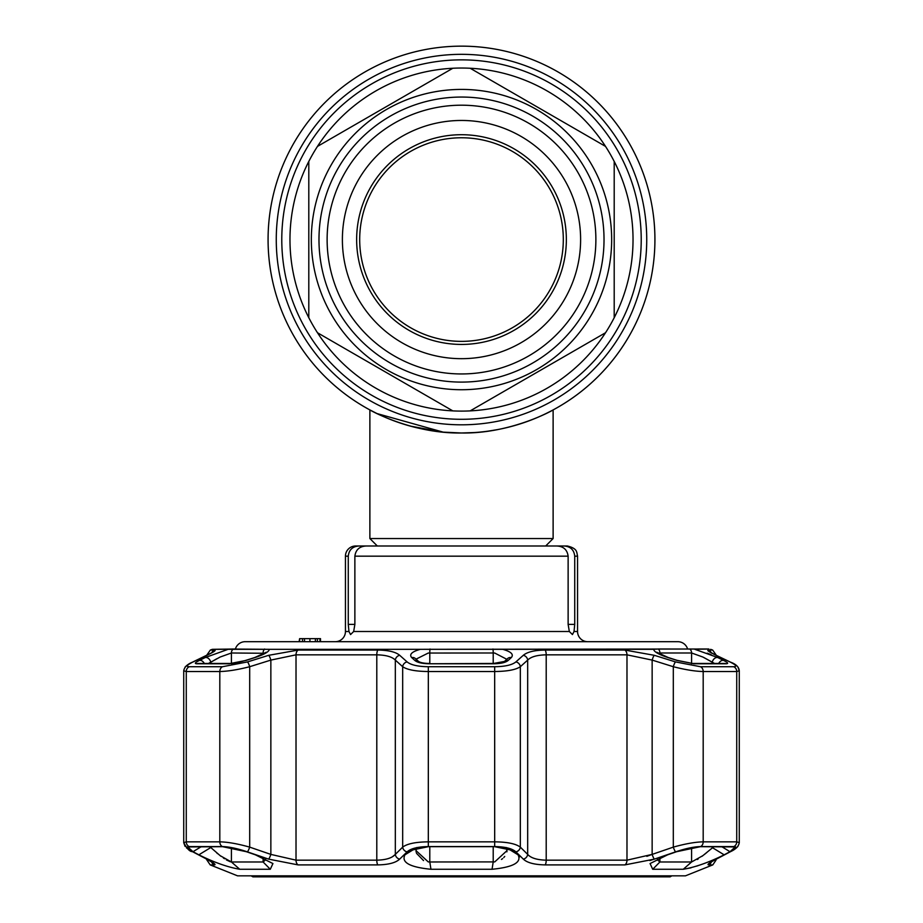 <?xml version="1.0" encoding="UTF-8"?>
<svg xmlns="http://www.w3.org/2000/svg" width="923" height="923" viewBox="0 0 923 923"><rect width="100%" height="100%" fill="white"/><g stroke="black" fill="none" stroke-linecap="round" stroke-linejoin="round"><path stroke-width="1.38" d="M654.926 239.576A193.426 193.426 0 0 1 461.5 432.991A193.426 193.426 0 0 1 268.074 239.576A193.426 193.426 0 0 1 461.5 46.15A193.426 193.426 0 0 1 519.811 424.003A193.426 193.426 0 0 0 461.5 46.15A193.426 193.426 0 0 0 268.074 239.576A193.426 193.426 0 0 1 461.5 46.15A193.426 193.426 0 0 1 654.926 239.576M395.332 421.326L406.524 425.018M410.389 426.114L442.152 432.022L430.21 430.453M443.432 432.149L461.5 432.991C411.577 433.868 369.281 409.812 369.881 409.916C369.292 409.8 411.508 433.868 461.5 432.991A193.426 193.426 0 0 0 479.591 432.149A193.426 193.426 0 0 1 461.5 432.991L461.419 432.991M461.5 432.991C511.388 433.868 553.754 409.8 553.119 409.916C553.765 409.812 511.25 433.902 461.5 432.991L474.526 432.552M487.921 431.179L497.509 429.61M508.308 427.245L514.872 425.491M523.676 422.734L526.306 421.811M495.016 430.072L492.824 430.441M424.649 429.449L414.704 427.245M512.611 426.126A193.426 193.426 0 0 0 512.646 426.114A193.426 193.426 0 0 1 512.611 426.126L525.591 422.076M443.259 432.137A193.426 193.426 0 0 1 426.08 429.726A193.426 193.426 0 0 0 443.259 432.137M417.946 428.03A193.426 193.426 0 0 1 385.41 417.404A193.426 193.426 0 0 0 417.946 428.03M376.976 413.55A193.426 193.426 0 0 0 380.818 415.362A193.426 193.426 0 0 1 376.976 413.55L369.881 409.916L369.881 538.547L553.119 538.547L553.119 409.916M376.953 413.539A193.426 193.426 0 0 1 268.074 239.576A193.426 193.426 0 0 0 376.953 413.539M377.057 413.585L443.098 432.114M477.641 432.322L479.787 432.126M488.417 431.11L497.301 429.656M532.594 419.457L537.567 417.404M546.001 413.562L551.354 410.862M356.647 239.576A104.853 104.853 0 0 1 461.5 134.712A104.853 104.853 0 0 1 566.353 239.576A104.853 104.853 0 0 1 461.5 344.429A104.853 104.853 0 0 1 356.647 239.576M359.693 239.576A101.807 101.807 0 0 1 461.5 137.769A101.807 101.807 0 0 1 563.307 239.576A101.807 101.807 0 0 1 461.5 341.372A101.807 101.807 0 0 1 359.693 239.576M580.613 239.576A119.113 119.113 0 0 1 461.5 358.678A119.113 119.113 0 0 1 342.387 239.576A119.113 119.113 0 0 1 461.5 120.463A119.113 119.113 0 0 1 580.613 239.576M595.877 239.576A134.377 134.377 0 0 1 461.5 373.953A134.377 134.377 0 0 1 327.123 239.576A134.377 134.377 0 0 1 461.5 105.199A134.377 134.377 0 0 1 595.877 239.576M611.661 239.576A150.161 150.161 0 0 1 461.5 389.725A150.161 150.161 0 0 1 311.339 239.576A150.161 150.161 0 0 1 461.5 89.416A150.161 150.161 0 0 1 611.661 239.576M308.801 317.72L308.801 161.433A171.54 171.54 0 0 0 452.824 410.885L317.477 332.741M614.199 317.72A171.54 171.54 0 0 0 614.199 161.433L614.199 317.72A171.54 171.54 0 0 1 605.523 332.741L470.176 410.885A171.54 171.54 0 0 1 452.824 410.885M471.618 410.054L470.176 410.885A171.54 171.54 0 0 0 605.523 332.741M605.523 146.399A171.54 171.54 0 0 0 470.176 68.256L605.523 146.399A171.54 171.54 0 0 1 614.199 161.433M452.824 68.256A171.54 171.54 0 0 0 317.477 146.399L452.824 68.256A171.54 171.54 0 0 1 470.176 68.256M308.801 161.433A171.54 171.54 0 0 1 317.477 146.399M671.852 875.835L670.098 876.85L252.902 876.85L251.148 875.835M231.535 663.637A5.088 4.096 90 0 0 230.473 663.452C232.469 663.752 237.603 662.714 245.841 660.36A5.088 0.842 72.2 0 1 246.06 660.43L229.066 663.764L196.807 663.764C194.268 663.66 195.122 662.541 199.38 660.43L205.229 657.545L228.143 649.319L212.382 649.319L235.4 649.007A10.176 10.176 0 0 1 245.172 641.693L677.828 641.693A10.176 10.176 0 0 1 687.6 649.007M335.268 641.693A10.176 10.176 0 0 0 345.444 631.505L348.963 631.505L350.555 634.562L348.963 631.505L348.271 624.386L348.271 556.177L345.444 556.177L345.444 631.505M348.271 624.386L354.87 624.386L353.671 631.505L350.567 634.562M574.037 631.505L572.445 634.562L569.329 631.505L568.13 624.386L574.729 624.386L574.037 631.505L577.556 631.505A10.176 10.176 0 0 0 587.732 641.693M345.444 556.177A10.176 10.176 0 0 1 355.632 546.001L358.735 546.001C352.448 546.531 348.963 549.923 348.271 556.177M319.981 641.693L319.981 638.635L299.629 638.635L299.629 641.693M354.87 624.386L354.87 556.177C355.747 549.773 359.474 546.381 366.05 546.001L556.95 546.001C563.515 546.37 567.241 549.762 568.13 556.177L568.13 624.386M574.729 556.177C574.06 549.935 570.564 546.543 564.265 546.001L567.368 546.001C577.567 548.412 576.356 552.589 576.84 552.427L577.556 556.177L574.729 556.177L574.729 624.386M551.631 546.001L564.265 546.001L545.678 546.001L553.119 538.547M358.735 546.001L371.369 546.001M315.389 638.635L315.389 641.693L317.374 641.693L317.374 638.635L315.389 638.635M309.932 638.635L309.932 641.693M304.486 638.635L304.486 641.693L302.502 641.693L302.502 638.635L304.486 638.635M320.512 638.635L320.512 641.693M299.629 638.635L299.098 641.693M649.884 860.559L654.407 859.117A5.088 0.842 -108.7 0 1 652.146 854.398L646.838 856.325M657.499 858.967L657.395 859.821L659.899 861.978L691.592 861.978L683.262 869.27L652.711 869.27L650.069 863.559L667.594 854.825L676.617 851.71L700.395 846.679L735.239 846.933L730.001 851.71L724.151 854.825C708.899 862.382 695.273 867.205 683.262 869.27L691.039 867.828M696.611 866.143L702.703 864.032M716.236 859.117A5.088 3.704 62.6 0 0 716.767 858.909L730.624 851.617A5.088 3.692 61.9 0 1 730.024 851.86C736.266 848.491 737.523 846.737 733.797 846.576L700.603 846.576C693.9 846.737 685.57 848.502 675.613 851.86L654.407 859.117L624.906 864.897L545.147 864.897C534.452 864.689 527.183 862.774 523.329 859.117L515.911 851.86C512.161 848.491 505.089 846.737 494.682 846.576L428.318 846.576C417.877 846.737 410.804 848.502 407.089 851.86L399.671 859.117C395.782 862.774 388.514 864.701 377.853 864.897L298.094 864.897L268.593 859.117L247.387 851.86C237.396 848.491 229.066 846.737 222.397 846.576L189.203 846.576C185.477 846.737 186.734 848.502 192.976 851.86L206.764 859.117C213.651 862.774 216.213 864.701 214.448 864.897L210.202 864.897L237.534 875.835L685.466 875.835L712.798 864.897L708.552 864.897C706.799 864.689 709.36 862.774 716.236 859.117L724.693 854.686M519.43 857.029L518.726 855.598M723.967 855.067L722.421 855.886M408.116 851.71L409.512 850.591L428.341 846.679L494.659 846.679L513.488 850.591L518.057 854.825C521.91 862.382 513.246 867.205 492.051 869.27L430.949 869.27C409.754 867.193 401.078 862.382 404.943 854.825L412.027 849.287M691.592 847.66L691.592 861.978L702.865 855.644L713.86 846.679M714.529 663.452L702.865 657.038L691.592 652.988L659.899 652.988A5.088 4.05 -90 0 0 658.376 649.007L692.077 649.042M215.867 649.319L502.677 649.319C511.088 651.661 513.973 654.407 511.33 657.545L508.181 660.43C505.619 662.552 500.808 663.66 493.759 663.764L429.241 663.764C422.169 663.66 417.358 662.541 414.819 660.43A5.088 4.557 -47.2 0 1 418.569 661.468L415.419 658.584A5.088 4.569 -47.5 0 0 411.67 657.545C409.016 654.419 411.9 651.673 420.323 649.319L708.876 649.007L694.857 649.319L717.771 657.545L723.62 660.43C727.878 662.552 728.732 663.66 726.193 663.764L693.934 663.764L676.94 660.43L667.929 657.545C658.595 654.419 653.853 651.673 653.692 649.319L658.376 649.007M691.927 649.031L689.827 649.007A5.088 4.696 -90 0 1 691.592 652.988L691.592 663.429M212.382 649.319L210.34 650.057L214.597 650.057C216.363 650.23 213.801 651.984 206.914 655.307L193.126 661.918C186.861 664.987 185.604 666.591 189.342 666.729L222.512 666.729L247.502 661.918L268.708 655.307L298.198 650.057L377.911 650.057C388.56 650.23 395.829 651.984 399.705 655.307L407.124 661.918C410.897 664.987 417.969 666.591 428.33 666.729L494.67 666.729C505.066 666.579 512.138 664.975 515.876 661.918L523.295 655.307C527.218 651.973 534.475 650.219 545.089 650.057L624.802 650.057L654.292 655.307L675.498 661.918L700.488 666.729L733.658 666.729C737.385 666.579 736.127 664.975 729.874 661.918L716.086 655.307C709.187 651.973 706.626 650.219 708.403 650.057L712.66 650.057L710.618 649.319M707.814 650.415L708.956 651.465M709.037 651.523L716.594 655.492A5.088 3.727 -64.7 0 1 717.067 655.768L720.771 657.534M722.328 658.284L723.644 658.907M711.16 654.695L707.122 653.172M416.619 847.856L416.031 850.648L428.249 861.897L429.795 861.978L494.751 861.897L506.969 850.648L506.381 847.856M506.808 659.287L494.751 653.046L493.205 652.988L428.249 653.046L416.273 659.034M201.226 846.679L192.999 851.71L187.761 846.933L222.605 846.679L246.383 851.71L255.406 854.825L272.931 863.559L270.289 869.27L239.738 869.27C227.716 867.193 214.09 862.382 198.849 854.825L210.779 847.533L220.136 855.644L231.408 861.978L263.101 861.978L265.605 859.821L265.501 858.967M264.82 653.276L231.408 652.988L220.136 657.038L208.471 663.452M545.089 650.057A5.088 1.696 90 0 1 546.208 654.834C537.105 655.03 530.933 656.772 527.679 660.095L520.33 666.706C515.83 669.775 507.408 671.367 495.04 671.517L427.96 671.517C415.627 671.379 407.205 669.775 402.67 666.706A5.088 4.569 -47.6 0 1 407.124 661.918M185.062 846.391L183.723 842.63L186.273 841.845L219.812 841.845C227.716 841.995 237.673 843.76 249.695 847.129L270.854 854.398L296.018 860.167L376.792 860.167C385.929 859.948 392.113 858.021 395.321 854.398L402.67 847.129C407.135 843.76 415.569 842.007 427.96 841.845L495.04 841.845C507.396 841.995 515.83 843.76 520.33 847.129L527.679 854.398C530.852 858.021 537.036 859.936 546.208 860.167A5.088 1.696 90 0 1 545.147 864.897M654.292 655.307A5.088 0.842 107.1 0 0 652.146 660.095L626.982 654.834L546.208 654.834L546.208 860.167L626.982 860.167L652.146 854.398L673.305 847.129C685.281 843.76 695.238 842.007 703.188 841.845L736.727 841.845L739.277 842.63C738.723 846.229 735.839 849.229 730.624 851.617A5.088 3.692 61.9 0 0 731.201 851.202M675.498 661.918A5.088 0.842 107.6 0 0 673.305 666.706L652.146 660.095L652.146 854.398M700.488 666.729A5.088 4.096 90 0 1 703.188 671.517C695.319 671.379 685.362 669.775 673.305 666.706L673.305 847.129A5.088 0.831 -109.2 0 0 675.613 851.86M737.962 667.133L739.277 670.802L736.727 671.517L703.188 671.517L703.188 841.845A5.088 4.096 -90 0 1 700.603 846.576M729.874 661.918A5.088 3.727 -64.1 0 1 730.451 662.126L730.451 662.126A5.088 3.727 -64.1 0 1 731.004 662.483M716.086 655.307A5.088 3.727 -64.7 0 1 716.594 655.492L730.451 662.126C736.023 664.133 738.965 667.029 739.277 670.802L739.277 842.63L739.277 670.802M667.929 657.545A5.088 0.842 -72.3 0 1 668.148 657.488L677.159 660.36L692.527 663.452A5.088 4.096 -90 0 0 691.465 663.637M718.705 663.452A5.088 3.715 -63.8 0 1 723.62 660.43M712.221 663.452L712.221 662.333A5.088 3.715 -64 0 1 717.771 657.545M706.983 852.367L704.272 854.571M702.83 855.679L701.942 856.336M698.226 858.909L697.269 859.509M703.788 657.488L710.468 661.191M423.53 860.559L416.504 853.314M416.192 852.183L416.065 851.318M506.958 850.994L506.877 851.837M504.743 856.452L503.762 857.559M502.597 858.621L501.466 859.44M209.14 846.679L210.779 847.533L210.779 846.679M198.849 854.825L192.999 851.71M245.841 660.36L254.852 657.488A5.088 0.842 72.3 0 1 255.071 657.545L246.06 660.43M199.38 660.43A5.088 3.715 63.8 0 1 204.295 663.452M205.229 657.545A5.088 3.715 64 0 1 210.779 662.333L210.779 663.452M230.935 649.042L269.308 649.319C269.158 651.661 264.416 654.407 255.071 657.545M414.819 660.43L411.67 657.545M429.241 663.764L493.563 663.452L504.443 661.468L507.581 658.584A5.088 4.569 47.5 0 1 511.33 657.545M514.884 851.71L510.961 849.275M506.231 847.533L518.057 854.825M416.769 847.533L404.943 854.825M504.443 661.468L504.431 661.468A5.088 4.557 47.2 0 1 508.181 660.43M199.206 658.976L199.991 658.607M230.415 861.817L226.412 859.924M224.508 858.736L223.401 857.998M221.047 856.325L220.274 855.748M217.586 853.66L216.882 853.094M211.828 661.629L216.778 658.757M231.408 663.429L231.408 652.988A5.088 4.696 -90 0 1 233.173 649.007L232.296 649.007M730.001 851.71L721.774 846.679M712.221 846.679L712.221 847.533L724.151 854.825M211.632 861.967A5.088 5.007 90 0 0 214.448 864.897L215.047 864.505M213.848 863.305L206.233 858.909A5.088 3.704 -62.6 0 0 206.764 859.117M200.579 855.886L199.853 855.494M397.836 860.559L399.671 859.117A5.088 4.534 45.7 0 1 395.321 854.398L395.321 660.095C392.102 656.784 385.929 655.03 376.792 654.834L296.018 654.834L270.854 660.095A5.088 0.842 -107.1 0 0 268.708 655.307M515.876 661.918A5.088 4.569 47.6 0 1 520.33 666.706L520.33 847.129A5.088 4.523 135.1 0 1 515.911 851.86M523.295 655.307A5.088 4.58 48.4 0 1 527.679 660.095L527.679 854.398A5.088 4.534 134.3 0 1 523.329 859.117M710.456 862.405L716.767 858.909A5.088 3.704 62.6 0 0 717.252 858.598M395.125 854.606L392.517 856.682M205.748 858.598A5.088 3.704 -62.6 0 0 206.233 858.909L206.994 860.167L208.575 860.167M191.799 851.202A5.088 3.692 -61.9 0 0 192.376 851.617L192.376 851.617A5.088 3.692 -61.9 0 0 192.976 851.86M268.593 859.117A5.088 0.842 108.7 0 0 270.854 854.398L270.854 660.095L249.695 666.706L249.695 847.129A5.088 0.831 109.2 0 1 247.387 851.86M399.705 655.307A5.088 4.58 -48.4 0 0 395.321 660.095L402.67 666.706L402.67 847.129A5.088 4.523 44.9 0 0 407.089 851.86M247.502 661.918A5.088 0.842 -107.6 0 1 249.695 666.706C237.684 669.775 227.716 671.367 219.812 671.517L186.273 671.517L183.723 670.802L183.723 842.63C186.942 848.722 189.826 851.721 192.376 851.617L206.233 858.909M191.984 662.483A5.088 3.727 64.1 0 1 192.549 662.126A5.088 3.727 64.1 0 1 193.126 661.918M205.933 655.768A5.088 3.727 64.7 0 1 206.406 655.492A5.088 3.727 64.7 0 1 206.914 655.307M641.22 239.576A179.72 179.72 0 0 1 461.5 419.296A179.72 179.72 0 0 1 281.78 239.576A179.72 179.72 0 0 1 461.5 59.857A179.72 179.72 0 0 1 641.22 239.576M646.735 239.576A185.235 185.235 0 0 1 461.5 424.811A185.235 185.235 0 0 1 276.265 239.576A185.235 185.235 0 0 1 461.5 54.33A185.235 185.235 0 0 1 646.735 239.576M318.977 239.576A142.523 142.523 0 0 1 461.5 97.053A142.523 142.523 0 0 1 604.023 239.576A142.523 142.523 0 0 1 461.5 382.099A142.523 142.523 0 0 1 318.977 239.576M353.671 631.505L569.329 631.505M568.13 556.177L354.87 556.177M428.33 666.729L428.318 846.576M653.692 649.319L502.677 649.319M418.569 661.468L418.569 661.468C420.611 662.737 424.234 663.406 429.437 663.452L429.633 663.764M430.049 649.007A5.088 0.646 -90 0 0 429.795 652.988L429.795 663.452M429.795 846.679L429.795 861.978L430.949 869.27M231.408 847.66L231.408 861.978L239.738 869.27M624.802 650.057A5.088 3.311 90 0 1 626.982 654.834L626.982 860.167A5.088 3.311 90 0 1 624.906 864.897M733.658 666.729A5.088 4.661 90 0 1 736.727 671.517L736.727 841.845A5.088 4.661 -90 0 1 733.797 846.576M708.403 650.057A5.088 5.007 90 0 1 711.252 652.746M716.006 655.203L715.244 654.834M693.934 663.764A5.088 4.096 -90 0 0 692.527 663.452L724.59 663.452A5.088 4.661 90 0 1 726.193 663.764M270.289 869.27L263.101 861.978L263.101 857.836M196.807 663.764A5.088 4.661 -90 0 1 198.41 663.452L230.473 663.452A5.088 4.096 90 0 0 229.066 663.764M263.101 654.222L263.101 652.988A5.088 4.05 -90 0 1 264.624 649.007M493.205 663.452L493.205 652.988A5.088 0.646 -90 0 0 492.951 649.007M493.205 846.679L493.205 861.978L492.051 869.27M420.323 649.319L269.308 649.319M659.899 652.988L659.899 654.222M659.899 857.836L659.899 861.978L652.711 869.27M708.552 864.897A5.088 5.007 -90 0 0 711.379 861.967M714.414 860.167L716.006 860.167L712.798 864.897M189.342 666.729A5.088 4.661 -90 0 0 186.273 671.517L186.273 841.845A5.088 4.661 90 0 0 189.203 846.576M222.512 666.729A5.088 4.096 -90 0 0 219.812 671.517L219.812 841.845A5.088 4.096 90 0 0 222.397 846.576M298.198 650.057A5.088 3.311 -90 0 0 296.018 654.834L296.018 860.167A5.088 3.311 90 0 0 298.094 864.897M377.911 650.057A5.088 1.696 -90 0 0 376.792 654.834L376.792 860.167A5.088 1.696 90 0 0 377.853 864.897M494.67 666.729L494.682 846.576M207.756 654.834L206.59 655.399M212.728 652.146L211.748 652.746A5.088 5.007 -90 0 1 214.597 650.057M377.322 546.001L369.881 538.547M577.556 556.177L577.556 631.505M716.006 654.834L712.66 650.057M734.42 664.248L736.185 665.425M265.824 653.034L266.251 652.238L254.852 657.488M657.176 653.034L656.749 652.238L668.148 657.488M737.95 846.368L736.381 847.972M734.65 849.252L730.785 851.537M188.234 849.183L186.481 847.856M210.202 864.897L206.994 860.167M716.006 860.167L716.006 859.313M212.717 652.307L192.549 662.126C187.323 664.225 184.381 667.121 183.723 670.802L183.723 670.802M210.34 650.057L206.994 654.834M192.549 662.126L186.711 665.506M186.677 665.541L185.05 667.121"/></g></svg>
